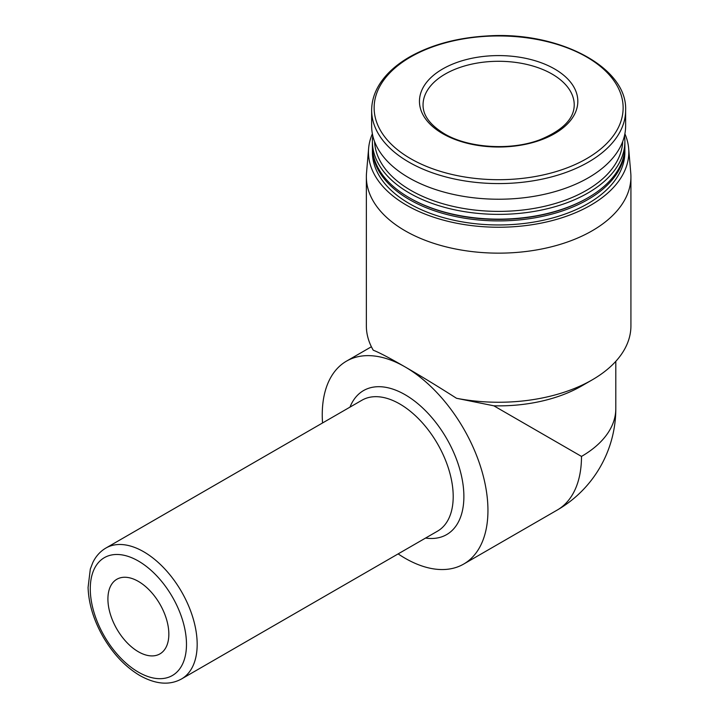 <?xml version="1.0" encoding="UTF-8"?>
<svg xmlns="http://www.w3.org/2000/svg" width="719" height="719" viewBox="0 0 719 719"><rect width="100%" height="100%" fill="white"/><g stroke="black" fill="none" stroke-linecap="round" stroke-linejoin="round"><path stroke-width="1.08" d="M554.628 68.979A79.18 45.71 180 0 1 554.628 133.626A79.18 45.71 180 0 1 442.652 133.626A79.18 45.71 180 0 1 442.652 68.979A79.18 45.71 180 0 1 554.628 68.979M493.836 405.813L456.52 398.281A132.287 76.376 0 0 0 592.177 379.884L581.491 386.058A117.17 67.649 0 0 1 493.836 405.813L581.491 456.421A117.17 67.649 0 0 0 615.806 408.59L615.806 361.342M592.177 379.884A132.287 76.376 0 0 0 630.923 325.887L630.923 176.775A132.287 76.376 0 0 0 630.761 173L628.649 148.366A130.175 75.153 0 0 0 624.892 133.797M372.379 133.797A130.175 75.153 0 0 0 368.622 148.366L366.519 173A132.287 76.376 0 0 0 366.357 176.775L366.357 325.887A132.287 76.376 0 0 0 373.242 350.198C379.264 352.553 389.887 358.125 405.103 366.924A117.17 67.649 -120 0 0 346.513 361.127A117.17 67.649 -120 0 0 322.543 422.97M366.357 176.775A132.287 76.376 0 0 0 405.103 230.781A132.287 76.376 0 0 0 549.262 247.336A132.287 76.376 0 0 0 630.923 176.775M456.52 398.281C437.934 386.418 420.795 375.965 405.103 366.924A117.17 67.649 -120 0 1 481.64 470.172A117.17 67.649 -120 0 1 463.683 564.064A117.17 67.649 -120 0 1 398.137 553.9M368.622 148.366A130.175 75.153 0 0 0 406.594 205.23A130.175 75.153 0 0 0 551.41 220.787A130.175 75.153 0 0 0 628.649 148.366M372.406 147.143A126.238 72.88 0 0 0 372.397 148.024L372.397 152.086A126.238 72.88 0 0 0 409.372 203.621A126.238 72.88 0 0 0 546.943 219.421A126.238 72.88 0 0 0 624.874 152.086L624.874 148.024A126.238 72.88 0 0 0 624.865 147.143M372.397 148.024A126.238 72.88 0 0 0 409.372 199.558A126.238 72.88 0 0 0 546.943 215.358A126.238 72.88 0 0 0 624.874 148.024M372.793 135.747A126.238 72.88 0 0 0 372.397 141.49L372.397 146.272A126.238 72.88 0 0 0 409.372 197.806L410.127 198.246A125.169 72.268 0 0 0 587.144 198.246L587.899 197.806A126.238 72.88 0 0 0 624.874 146.272L624.874 141.49A126.238 72.88 0 0 0 624.487 135.747M410.127 198.246L409.372 197.806A126.238 72.88 0 0 0 587.899 197.806M372.397 141.49A126.238 72.88 0 0 0 409.372 193.025A126.238 72.88 0 0 0 546.943 208.825A126.238 72.88 0 0 0 624.874 141.49M374.581 141.58A124.099 71.648 0 0 0 410.891 190.4A124.099 71.648 0 0 0 544.651 206.281A124.099 71.648 0 0 0 622.699 141.58M371.642 110.259L371.642 125.906A126.993 73.32 0 0 0 408.841 177.755A126.993 73.32 0 0 0 547.24 193.645A126.993 73.32 0 0 0 625.629 125.906L625.629 110.259C627.561 67.11 558.223 30.854 486.61 35.995C457.473 37.765 432.227 44.506 410.882 56.226C402.173 61.097 394.794 66.606 388.727 72.745C377.466 84.276 371.777 96.777 371.642 110.259A126.993 73.32 0 0 0 408.841 162.099A126.993 73.32 0 0 0 547.24 177.997A126.993 73.32 0 0 0 625.629 110.259M138.381 651.765A43.086 24.877 -120 0 0 159.924 653.895A43.086 24.877 -120 0 0 159.924 604.149A43.086 24.877 -120 0 0 116.838 579.271A43.086 24.877 -120 0 0 110.232 613.792A43.086 24.877 -120 0 0 138.381 651.765M586.668 56.999A124.495 71.873 0 0 0 410.603 56.999A124.495 71.873 0 0 0 410.603 158.647A124.495 71.873 0 0 0 586.668 158.647A124.495 71.873 0 0 0 586.668 56.999M615.806 408.59A117.17 117.17 0 0 1 557.225 510.059A117.17 67.649 -120 0 0 581.491 456.421M425.576 538.055A83.152 48.011 -120 0 0 446.67 438.59A83.152 48.011 -120 0 0 349.982 407.125M181.521 678.961L437.547 531.143A75.594 43.643 -120 0 0 437.547 443.857A75.594 43.643 -120 0 0 361.954 400.213L105.927 548.031C100.238 551.374 95.852 556.236 92.787 562.618L90.315 569.062L88.078 587.414C88.644 603.627 93.605 620.012 102.961 636.567C113.054 653.913 125.385 666.917 139.944 675.59C155.78 684.389 169.639 685.504 181.521 678.961A75.594 43.643 -120 0 0 181.521 591.674A75.594 43.643 -120 0 0 105.927 548.031M138.381 672.13A68.035 39.275 -120 0 0 180.038 612.867A68.035 39.275 -120 0 0 96.714 564.757A68.035 39.275 -120 0 0 138.381 672.13M574.229 104.92A75.594 43.643 0 0 0 498.635 61.286A75.594 43.643 0 0 0 423.051 104.92C422.925 115.31 429.989 124.908 444.243 133.707C468.087 148.087 510.769 150.918 539.888 139.774C562.68 130.4 574.13 118.788 574.229 104.92M371.39 346.765L346.513 361.127M557.225 510.059L463.683 564.064"/></g></svg>
